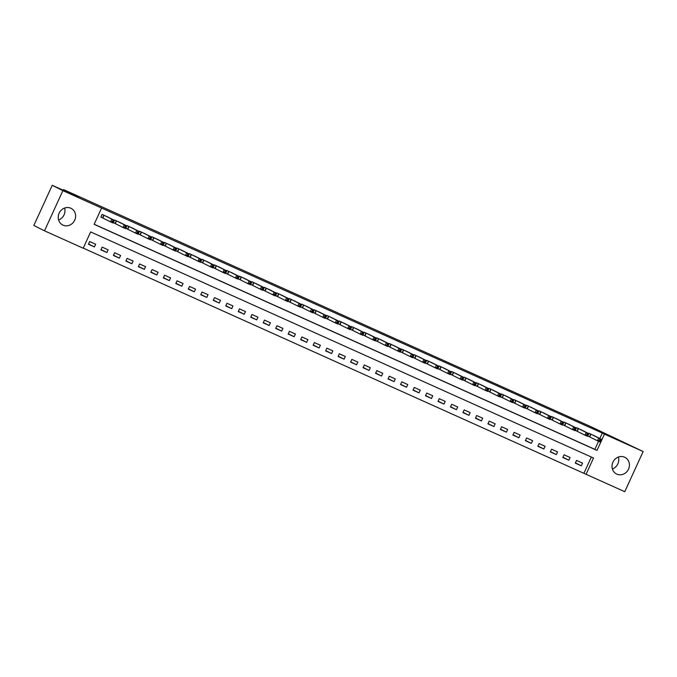 <?xml version="1.0" encoding="UTF-8"?>
<svg xmlns="http://www.w3.org/2000/svg" width="677" height="677" viewBox="0 0 677 677"><rect width="100%" height="100%" fill="white"/><g stroke="black" fill="none" stroke-linecap="round" stroke-linejoin="round"><path stroke-width="1.02" d="M64.594 208.042A9.317 8.539 -63.3 0 1 58.603 219.974M70.797 208.211A9.317 8.539 -63.3 0 1 71.102 208.355A9.317 8.539 -63.3 0 1 74.631 220.347A9.317 8.539 -63.3 0 1 63.046 225.145A9.317 8.539 -63.3 0 1 62.741 225.001A9.317 8.539 -63.3 0 1 59.212 213.01A9.317 8.539 -63.3 0 1 70.797 208.211M618.397 457.026A9.317 8.539 -63.3 0 1 612.406 468.958M624.6 457.203A9.317 8.539 -63.3 0 1 624.905 457.347A9.317 8.539 -63.3 0 1 628.434 469.339A9.317 8.539 -63.3 0 1 616.849 474.137A9.317 8.539 -63.3 0 1 616.544 473.993A9.317 8.539 -63.3 0 1 613.007 462.002A9.317 8.539 -63.3 0 1 624.6 457.203M624.761 491.697L586.062 474.298L593.517 458.016L90.65 231.932L83.195 248.214L44.496 230.815L62.885 190.643L101.584 208.051L94.128 224.332L596.996 450.417L604.451 434.135L643.15 451.534L624.761 491.697M83.237 248.12L586.062 474.298M62.885 190.643L52.239 185.303L33.85 225.466L44.496 230.815M583.929 473.231L591.343 457.043M582.542 463.119L576.55 460.419L575.306 463.136L581.298 465.827L582.542 463.119M570.059 457.5L564.068 454.809L562.824 457.525L568.815 460.216L570.059 457.5M557.569 451.889L551.577 449.198L550.333 451.906L556.333 454.606L557.569 451.889M545.087 446.278L539.095 443.579L537.851 446.295L543.843 448.986L545.087 446.278M532.604 440.659L526.613 437.968L525.369 440.685L531.36 443.376L532.604 440.659M520.122 435.049L514.131 432.358L512.887 435.074L518.878 437.765L520.122 435.049M507.632 429.438L501.64 426.747L500.405 429.455L506.396 432.154L507.632 429.438M495.149 423.827L489.158 421.128L487.914 423.844L493.905 426.535L495.149 423.827M482.667 418.208L476.676 415.517L475.432 418.234L481.423 420.925L482.667 418.208M470.185 412.598L464.194 409.907L462.95 412.615L468.941 415.314L470.185 412.598M457.694 406.987L451.703 404.287L450.467 407.004L456.459 409.703L457.694 406.987M445.212 401.376L439.221 398.677L437.977 401.393L443.968 404.084L445.212 401.376M432.73 395.757L426.738 393.066L425.494 395.783L431.486 398.474L432.73 395.757M420.248 390.147L414.256 387.456L413.012 390.164L419.004 392.863L420.248 390.147M407.766 384.536L401.766 381.836L400.53 384.553L406.522 387.244L407.766 384.536M395.275 378.925L389.283 376.226L388.039 378.942L394.031 381.633L395.275 378.925M382.793 373.306L376.801 370.615L375.557 373.332L381.549 376.023L382.793 373.306M370.311 367.696L364.319 365.005L363.075 367.713L369.067 370.412L370.311 367.696M357.828 362.085L351.828 359.385L350.593 362.102L356.584 364.793L357.828 362.085M345.338 356.466L339.346 353.775L338.102 356.491L344.094 359.182L345.338 356.466M332.856 350.855L326.864 348.164L325.62 350.872L331.612 353.572L332.856 350.855M320.373 345.245L314.382 342.554L313.138 345.262L319.129 347.961L320.373 345.245M307.891 339.634L301.891 336.934L300.656 339.651L306.647 342.342L307.891 339.634M295.4 334.015L289.409 331.324L288.165 334.04L294.165 336.731L295.4 334.015M282.918 328.404L276.927 325.713L275.683 328.421L281.674 331.121L282.918 328.404M270.436 322.794L264.445 320.094L263.201 322.811L269.192 325.51L270.436 322.794M257.954 317.183L251.954 314.483L250.718 317.2L256.71 319.891L257.954 317.183M245.463 311.564L239.472 308.873L238.228 311.589L244.228 314.28L245.463 311.564M232.981 305.953L226.99 303.262L225.746 305.97L231.737 308.67L232.981 305.953M220.499 300.343L214.507 297.643L213.263 300.36L219.255 303.051L220.499 300.343M208.017 294.723L202.025 292.032L200.781 294.749L206.773 297.44L208.017 294.723M195.526 289.113L189.535 286.422L188.291 289.138L194.291 291.829L195.526 289.113M183.044 283.502L177.052 280.811L175.808 283.519L181.8 286.219L183.044 283.502M170.562 277.892L164.57 275.192L163.326 277.908L169.318 280.6L170.562 277.892M158.079 272.272L152.088 269.581L150.844 272.298L156.836 274.989L158.079 272.272M145.589 266.662L139.597 263.971L138.353 266.679L144.353 269.378L145.589 266.662M133.107 261.051L127.115 258.36L125.871 261.068L131.863 263.768L133.107 261.051M120.624 255.441L114.633 252.741L113.389 255.457L119.38 258.149L120.624 255.441M108.142 249.821L102.151 247.13L100.907 249.847L106.898 252.538L108.142 249.821M95.652 244.211L89.66 241.52L88.425 244.228L94.416 246.927L95.652 244.211M599.83 438.51L602.318 433.068L101.584 208.051M94.171 224.239L594.863 449.35L598.561 441.286M594.931 436.047L588.973 433.28L587.729 435.996L589.354 436.724M582.448 430.437L576.491 427.669L575.247 430.386L576.872 431.114M569.966 424.826L564.009 422.059L562.765 424.767L564.39 425.503M557.476 419.215L551.518 416.44L550.274 419.156L551.899 419.884M544.993 413.596L539.036 410.829L537.792 413.545L539.417 414.273M532.511 407.986L526.554 405.218L525.31 407.935L526.934 408.663M520.029 402.375L514.071 399.608L512.827 402.316L514.452 403.052M507.538 396.764L501.581 393.989L500.345 396.705L501.962 397.433M495.056 391.145L489.099 388.378L487.855 391.094L489.479 391.822M482.574 385.535L476.616 382.767L475.372 385.484L476.997 386.212M470.092 379.924L464.134 377.157L462.89 379.865L464.515 380.601M457.601 374.313L451.644 371.538L450.408 374.254L452.033 374.982M445.119 368.694L439.161 365.927L437.917 368.643L439.542 369.371M432.637 363.084L426.679 360.316L425.435 363.024L427.06 363.761M420.155 357.473L414.197 354.706L412.953 357.414L414.578 358.15M407.664 351.854L401.706 349.087L400.471 351.803L402.096 352.531M395.182 346.243L389.224 343.476L387.98 346.192L389.605 346.92M382.7 340.633L376.742 337.865L375.498 340.573L377.123 341.31M370.217 335.022L364.26 332.246L363.016 334.963L364.641 335.69M357.727 329.403L351.769 326.636L350.534 329.352L352.158 330.08M345.245 323.792L339.287 321.025L338.043 323.741L339.668 324.469M332.762 318.182L326.805 315.414L325.561 318.122L327.186 318.859M320.28 312.571L314.323 309.795L313.079 312.512L314.703 313.239M307.798 306.952L301.832 304.185L300.596 306.901L302.221 307.629M295.307 301.341L289.35 298.574L288.106 301.29L289.731 302.018M282.825 295.731L276.868 292.963L275.624 295.671L277.248 296.408M270.343 290.12L264.385 287.344L263.141 290.061L264.766 290.788M257.861 284.501L251.895 281.734L250.659 284.45L252.284 285.178M245.37 278.89L239.413 276.123L238.169 278.831L239.793 279.567M232.888 273.28L226.93 270.504L225.686 273.22L227.311 273.948M220.406 267.66L214.448 264.893L213.204 267.61L214.829 268.337M207.924 262.05L201.966 259.283L200.722 261.999L202.347 262.727M195.433 256.439L189.475 253.672L188.231 256.38L189.856 257.116M182.951 250.828L176.993 248.053L175.749 250.769L177.374 251.497M170.469 245.209L164.511 242.442L163.267 245.159L164.892 245.886M157.986 239.599L152.029 236.832L150.785 239.548L152.41 240.276M145.496 233.988L139.538 231.221L138.294 233.929L139.919 234.665M133.014 228.377L127.056 225.602L125.812 228.318L127.437 229.046M120.531 222.758L114.574 219.991L113.33 222.708L114.955 223.435M108.049 217.148L102.092 214.381L100.848 217.089L102.472 217.825M52.239 185.303L78.456 197.092L63.553 189.602L63.257 190.254M63.553 189.602L591.385 426.916L643.15 451.534M602.318 433.068L604.451 434.135M594.863 449.35L596.996 450.417M575.425 462.882L581.298 465.827M88.535 243.974L94.416 246.927M101.025 249.585L106.898 252.538M113.508 255.204L119.38 258.149M125.99 260.814L131.863 263.768M138.472 266.425L144.353 269.378M150.963 272.036L156.836 274.989M163.445 277.655L169.318 280.6M175.927 283.265L181.8 286.219M188.409 288.876L194.291 291.829M200.9 294.487L206.773 297.44M213.382 300.106L219.255 303.051M225.864 305.716L231.737 308.67M238.346 311.327L244.228 314.28M250.837 316.946L256.71 319.891M263.319 322.557L269.192 325.51M275.801 328.167L281.674 331.121M288.284 333.778L294.165 336.731M300.774 339.397L306.647 342.342M313.256 345.008L319.129 347.961M325.739 350.618L331.612 353.572M338.221 356.229L344.094 359.182M350.703 361.848L356.584 364.793M363.194 367.459L369.067 370.412M375.676 373.069L381.549 376.023M388.158 378.688L394.031 381.633M400.64 384.299L406.522 387.244M413.131 389.91L419.004 392.863M425.613 395.52L431.486 398.474M438.095 401.139L443.968 404.084M450.577 406.75L456.459 409.703M463.068 412.361L468.941 415.314M475.55 417.971L481.423 420.925M488.032 423.59L493.905 426.535M500.515 429.201L506.396 432.154M513.005 434.812L518.878 437.765M525.487 440.422L531.36 443.376M537.97 446.041L543.843 448.986M550.452 451.652L556.333 454.606M562.942 457.263L568.815 460.216M599.61 439.5L599.111 440.583L600.118 441.032L600.609 439.948L598.68 438.07L601.176 439.187L599.94 441.903L597.444 440.778L598.68 438.07L590.598 434.016M593.34 435.243L601.176 439.187L600.609 439.948M599.111 440.583L597.444 440.778L587.746 435.963M600.118 441.032L599.94 441.903M587.128 433.881L586.629 434.972L587.628 435.421L588.127 434.329L586.197 432.451L588.694 433.576L587.45 436.293L584.953 435.167L586.197 432.451L578.116 428.397M580.858 429.633L588.694 433.576L588.127 434.329M586.629 434.972L584.953 435.167L575.264 430.344M587.628 435.421L587.45 436.293M574.646 428.27L574.147 429.353L575.145 429.802L575.645 428.719L573.715 426.84L576.212 427.966L574.968 430.674L572.471 429.556L573.715 426.84L565.633 422.786M568.375 424.022L576.212 427.966L575.645 428.719M574.147 429.353L572.471 429.556L562.782 424.733M575.145 429.802L574.968 430.674M562.164 422.66L561.665 423.743L562.663 424.191L563.162 423.108L561.233 421.229L563.729 422.355L562.485 425.063L559.989 423.946L561.233 421.229L553.143 417.176M555.885 418.411L563.729 422.355L563.162 423.108M561.665 423.743L559.989 423.946L550.291 419.122M562.663 424.191L562.485 425.063M549.673 417.04L549.182 418.132L550.181 418.581L550.672 417.497L548.742 415.619L551.239 416.736L550.003 419.452L547.507 418.327L548.742 415.619L540.661 411.565M543.403 412.792L551.239 416.736L550.672 417.497M549.182 418.132L547.507 418.327L537.809 413.512M550.181 418.581L550.003 419.452M537.191 411.43L536.692 412.513L537.69 412.97L538.19 411.878L536.26 410L538.757 411.125L537.513 413.842L535.016 412.716L536.26 410L528.178 405.946M530.92 407.182L538.757 411.125L538.19 411.878M536.692 412.513L535.016 412.716L525.327 407.892M537.69 412.97L537.513 413.842M524.709 405.819L524.21 406.902L525.208 407.351L525.707 406.268L523.778 404.389L526.274 405.515L525.03 408.223L522.534 407.105L523.778 404.389L515.696 400.335M518.438 401.571L526.274 405.515L525.707 406.268M524.21 406.902L522.534 407.105L512.844 402.282M525.208 407.351L525.03 408.223M512.227 400.209L511.727 401.292L512.726 401.74L513.225 400.657L511.296 398.778L513.792 399.895L512.548 402.612L510.052 401.486L511.296 398.778L503.206 394.725M505.947 395.952L513.792 399.895L513.225 400.657M511.727 401.292L510.052 401.486L500.354 396.671M512.726 401.74L512.548 402.612M499.736 394.589L499.245 395.681L500.244 396.13L500.735 395.038L498.805 393.168L501.302 394.285L500.066 397.001L497.57 395.876L498.805 393.168L490.723 389.106M493.465 390.341L501.302 394.285L500.735 395.038M499.245 395.681L497.57 395.876L487.872 391.061M500.244 396.13L500.066 397.001M487.254 388.979L486.755 390.062L487.753 390.511L488.252 389.427L486.323 387.549L488.819 388.674L487.575 391.391L485.079 390.265L486.323 387.549L478.241 383.495M480.983 384.731L488.819 388.674L488.252 389.427M486.755 390.062L485.079 390.265L475.389 385.441M487.753 390.511L487.575 391.391M474.772 383.368L474.272 384.451L475.271 384.9L475.77 383.817L473.841 381.938L476.337 383.064L475.093 385.772L472.597 384.654L473.841 381.938L465.759 377.884M468.501 379.12L476.337 383.064L475.77 383.817M474.272 384.451L472.597 384.654L462.907 379.831M475.271 384.9L475.093 385.772M462.289 377.758L461.79 378.841L462.789 379.289L463.288 378.206L461.359 376.327L463.855 377.444L462.611 380.161L460.115 379.035L461.359 376.327L453.268 372.274M456.01 373.501L463.855 377.444L463.288 378.206M461.79 378.841L460.115 379.035L450.417 374.22M462.789 379.289L462.611 380.161M449.799 372.138L449.308 373.23L450.307 373.679L450.797 372.587L448.868 370.708L451.364 371.834L450.129 374.55L447.632 373.425L448.868 370.708L440.786 366.655M443.528 367.89L451.364 371.834L450.797 372.587M449.308 373.23L447.632 373.425L437.934 368.601M450.307 373.679L450.129 374.55M437.317 366.528L436.817 367.611L437.816 368.06L438.315 366.976L436.386 365.098L438.882 366.223L437.638 368.94L435.142 367.814L436.386 365.098L428.304 361.044M431.046 362.28L438.882 366.223L438.315 366.976M436.817 367.611L435.142 367.814L425.452 362.99M437.816 368.06L437.638 368.94M424.834 360.917L424.335 362L425.334 362.449L425.833 361.366L423.904 359.487L426.4 360.613L425.156 363.321L422.66 362.203L423.904 359.487L415.822 355.433M418.564 356.669L426.4 360.613L425.833 361.366M424.335 362L422.66 362.203L412.97 357.38M425.334 362.449L425.156 363.321M412.352 355.298L411.853 356.39L412.852 356.838L413.351 355.755L411.421 353.876L413.918 354.993L412.674 357.71L410.177 356.584L411.421 353.876L403.331 349.823M406.082 351.05L413.918 354.993L413.351 355.755M411.853 356.39L410.177 356.584L400.488 351.769M412.852 356.838L412.674 357.71M399.862 349.687L399.371 350.771L400.369 351.228L400.86 350.136L398.931 348.257L401.436 349.383L400.192 352.099L397.695 350.974L398.931 348.257L390.849 344.204M393.591 345.439L401.436 349.383L400.86 350.136M399.371 350.771L397.695 350.974L387.997 346.15M400.369 351.228L400.192 352.099M387.379 344.077L386.88 345.16L387.879 345.608L388.378 344.525L386.449 342.647L388.945 343.772L387.701 346.48L385.205 345.363L386.449 342.647L378.367 338.593M381.109 339.829L388.945 343.772L388.378 344.525M386.88 345.16L385.205 345.363L375.515 340.539M387.879 345.608L387.701 346.48M374.897 338.466L374.398 339.549L375.397 339.998L375.896 338.915L373.966 337.036L376.463 338.153L375.219 340.87L372.722 339.752L373.966 337.036L365.885 332.982M368.627 334.21L376.463 338.153L375.896 338.915M374.398 339.549L372.722 339.752L363.033 334.929M375.397 339.998L375.219 340.87M362.415 332.847L361.916 333.939L362.914 334.387L363.414 333.296L361.484 331.425L363.981 332.542L362.737 335.259L360.24 334.133L361.484 331.425L353.394 327.363M356.144 328.599L363.981 332.542L363.414 333.296M361.916 333.939L360.24 334.133L350.551 329.318M362.914 334.387L362.737 335.259M349.924 327.236L349.434 328.32L350.432 328.768L350.923 327.685L349.002 325.806L351.498 326.932L350.254 329.648L347.758 328.523L349.002 325.806L340.912 321.753M343.654 322.988L351.498 326.932L350.923 327.685M349.434 328.32L347.758 328.523L338.06 323.699M350.432 328.768L350.254 329.648M337.442 321.626L336.943 322.709L337.941 323.157L338.441 322.074L336.511 320.196L339.008 321.321L337.764 324.029L335.267 322.912L336.511 320.196L328.43 316.142M331.171 317.378L339.008 321.321L338.441 322.074M336.943 322.709L335.267 322.912L325.578 318.088M337.941 323.157L337.764 324.029M324.96 316.015L324.461 317.098L325.459 317.547L325.959 316.464L324.029 314.585L326.526 315.702L325.282 318.418L322.785 317.293L324.029 314.585L315.947 310.531M318.689 311.758L326.526 315.702L325.959 316.464M324.461 317.098L322.785 317.293L313.096 312.478M325.459 317.547L325.282 318.418M312.478 310.396L311.979 311.488L312.977 311.936L313.476 310.845L311.547 308.966L314.043 310.091L312.799 312.808L310.303 311.682L311.547 308.966L303.457 304.912M306.207 306.148L314.043 310.091L313.476 310.845M311.979 311.488L310.303 311.682L300.613 306.867M312.977 311.936L312.799 312.808M299.987 304.785L299.496 305.869L300.495 306.317L300.986 305.234L299.065 303.355L301.561 304.481L300.317 307.197L297.821 306.072L299.065 303.355L290.975 299.302M293.716 300.537L301.561 304.481L300.986 305.234M299.496 305.869L297.821 306.072L288.123 301.248M300.495 306.317L300.317 307.197M287.505 299.175L287.006 300.258L288.004 300.706L288.504 299.623L286.574 297.745L289.071 298.87L287.835 301.578L285.33 300.461L286.574 297.745L278.492 293.691M281.234 294.927L289.071 298.87L288.504 299.623M287.006 300.258L285.33 300.461L275.641 295.637M288.004 300.706L287.835 301.578M275.023 293.564L274.523 294.647L275.522 295.096L276.021 294.013L274.092 292.134L276.588 293.251L275.344 295.967L272.848 294.842L274.092 292.134L266.01 288.08M268.752 289.307L276.588 293.251L276.021 294.013M274.523 294.647L272.848 294.842L263.158 290.027M275.522 295.096L275.344 295.967M262.541 287.945L262.041 289.037L263.04 289.485L263.539 288.394L261.61 286.515L264.106 287.64L262.862 290.357L260.366 289.231L261.61 286.515L253.52 282.461M256.27 283.697L264.106 287.64L263.539 288.394M262.041 289.037L260.366 289.231L250.676 284.408M263.04 289.485L262.862 290.357M250.05 282.334L249.559 283.418L250.558 283.866L251.049 282.783L249.128 280.904L251.624 282.03L250.38 284.738L247.884 283.621L249.128 280.904L241.037 276.851M243.779 278.086L251.624 282.03L251.049 282.783M249.559 283.418L247.884 283.621L238.186 278.797M250.558 283.866L250.38 284.738M237.568 276.724L237.068 277.807L238.067 278.255L238.566 277.172L236.637 275.294L239.133 276.419L237.898 279.127L235.401 278.01L236.637 275.294L228.555 271.24M231.297 272.476L239.133 276.419L238.566 277.172M237.068 277.807L235.401 278.01L225.703 273.186M238.067 278.255L237.898 279.127M225.086 271.105L224.586 272.196L225.585 272.645L226.084 271.562L224.155 269.683L226.651 270.8L225.407 273.516L222.911 272.391L224.155 269.683L216.073 265.629M218.815 266.856L226.651 270.8L226.084 271.562M224.586 272.196L222.911 272.391L213.221 267.576M225.585 272.645L225.407 273.516M212.603 265.494L212.104 266.577L213.103 267.034L213.602 265.943L211.673 264.064L214.169 265.189L212.925 267.906L210.429 266.78L211.673 264.064L203.582 260.01M206.333 261.246L214.169 265.189L213.602 265.943M212.104 266.577L210.429 266.78L200.739 261.957M213.103 267.034L212.925 267.906M200.113 259.883L199.622 260.967L200.62 261.415L201.111 260.332L199.19 258.453L201.687 259.579L200.443 262.287L197.946 261.17L199.19 258.453L191.1 254.4M193.842 255.635L201.687 259.579L201.111 260.332M199.622 260.967L197.946 261.17L188.248 256.346M200.62 261.415L200.443 262.287M187.631 254.273L187.14 255.356L188.138 255.804L188.629 254.721L186.7 252.843L189.196 253.96L187.961 256.676L185.464 255.551L186.7 252.843L178.618 248.789M181.36 250.016L189.196 253.96L188.629 254.721M187.14 255.356L185.464 255.551L175.766 250.735M188.138 255.804L187.961 256.676M175.148 248.654L174.649 249.745L175.648 250.194L176.147 249.102L174.217 247.232L176.714 248.349L175.47 251.065L172.974 249.94L174.217 247.232L166.136 243.17M168.878 244.405L176.714 248.349L176.147 249.102M174.649 249.745L172.974 249.94L163.284 245.125M175.648 250.194L175.47 251.065M162.666 243.043L162.167 244.126L163.165 244.575L163.665 243.492L161.735 241.613L164.232 242.738L162.988 245.455L160.491 244.329L161.735 241.613L153.654 237.559M156.395 238.795L164.232 242.738L163.665 243.492M162.167 244.126L160.491 244.329L150.802 239.506M163.165 244.575L162.988 245.455M150.184 237.432L149.685 238.516L150.683 238.964L151.183 237.881L149.253 236.002L151.75 237.128L150.506 239.836L148.009 238.719L149.253 236.002L141.163 231.949M143.905 233.184L151.75 237.128L151.183 237.881M149.685 238.516L148.009 238.719L138.311 233.895M150.683 238.964L150.506 239.836M137.693 231.822L137.203 232.905L138.201 233.353L138.692 232.27L136.762 230.392L139.259 231.509L138.023 234.225L135.527 233.1L136.762 230.392L128.681 226.338M131.423 227.565L139.259 231.509L138.692 232.27M137.203 232.905L135.527 233.1L125.829 228.284M138.201 233.353L138.023 234.225M125.211 226.203L124.712 227.294L125.71 227.743L126.21 226.651L124.28 224.772L126.777 225.898L125.533 228.614L123.036 227.489L124.28 224.772L116.199 220.719M118.94 221.954L126.777 225.898L126.21 226.651M124.712 227.294L123.036 227.489L113.347 222.665M125.71 227.743L125.533 228.614M112.729 220.592L112.23 221.675L113.228 222.124L113.728 221.04L111.798 219.162L114.295 220.287L113.051 223.004L110.554 221.878L111.798 219.162L103.716 215.108M106.458 216.344L114.295 220.287L113.728 221.04M112.23 221.675L110.554 221.878L100.865 217.055M113.228 222.124L113.051 223.004M590.936 434.177L589.692 436.885M590.699 434.067L589.464 436.775M578.446 428.566L577.21 431.274M578.217 428.448L576.973 431.164M565.964 422.947L564.72 425.664M565.735 422.837L564.491 425.554M553.481 417.337L552.237 420.053M553.253 417.227L552.009 419.935M540.999 411.726L539.755 414.434M540.762 411.608L539.527 414.324M528.509 406.107L527.273 408.823M528.28 405.997L527.036 408.713M516.026 400.496L514.782 403.213M515.798 400.386L514.554 403.103M503.544 394.886L502.3 397.602M503.316 394.776L502.072 397.484M491.062 389.275L489.818 391.983M490.825 389.157L489.589 391.873M478.58 383.656L477.336 386.372M478.343 383.546L477.099 386.262M466.089 378.045L464.845 380.762M465.861 377.935L464.617 380.652M453.607 372.435L452.363 375.151M453.378 372.325L452.134 375.033M441.125 366.824L439.881 369.532M440.888 366.706L439.652 369.422M428.643 361.205L427.399 363.921M428.406 361.095L427.162 363.811M416.152 355.594L414.908 358.311M415.923 355.484L414.679 358.192M403.67 349.984L402.426 352.692M403.441 349.865L402.197 352.582M391.188 344.365L389.944 347.081M390.959 344.255L389.715 346.971M378.705 338.754L377.461 341.47M378.468 338.644L377.224 341.36M366.215 333.143L364.979 335.86M365.986 333.033L364.742 335.741M353.732 327.533L352.489 330.241M353.504 327.414L352.26 330.131M341.25 321.913L340.006 324.63M341.022 321.803L339.778 324.52M328.768 316.303L327.524 319.019M328.531 316.193L327.287 318.909M316.277 310.692L315.042 313.409M316.049 310.582L314.805 313.29M303.795 305.082L302.551 307.79M303.567 304.963L302.323 307.68M291.313 299.462L290.069 302.179M291.085 299.352L289.841 302.069M278.831 293.852L277.587 296.568M278.594 293.742L277.358 296.45M266.34 288.241L265.105 290.949M266.112 288.131L264.868 290.839M253.858 282.631L252.614 285.339M253.63 282.512L252.386 285.229M241.376 277.011L240.132 279.728M241.147 276.901L239.903 279.618M228.894 271.401L227.65 274.117M228.657 271.291L227.421 273.999M216.403 265.79L215.168 268.498M216.175 265.672L214.931 268.388M203.921 260.171L202.677 262.888M203.692 260.061L202.448 262.778M191.439 254.56L190.195 257.277M191.21 254.45L189.966 257.167M178.956 248.95L177.712 251.666M178.72 248.84L177.484 251.548M166.466 243.339L165.23 246.047M166.237 243.221L164.993 245.937M153.984 237.72L152.74 240.437M153.755 237.61L152.511 240.327M141.501 232.109L140.257 234.826M141.273 231.999L140.029 234.716M129.019 226.499L127.775 229.215M128.782 226.389L127.547 229.097M116.537 220.888L115.293 223.596M116.3 220.77L115.056 223.486M104.046 215.269L102.802 217.986M103.818 215.159L102.574 217.876"/></g></svg>
